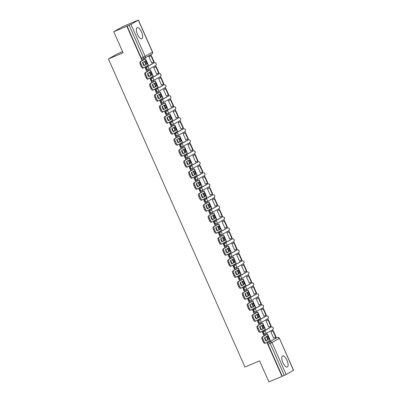 <?xml version="1.0" encoding="UTF-8"?>
<svg xmlns="http://www.w3.org/2000/svg" width="402" height="402" viewBox="0 0 402 402"><rect width="100%" height="100%" fill="white"/><g stroke="black" fill="none" stroke-linecap="round" stroke-linejoin="round"><path stroke-width="0.6" d="M270.506 327.323A1.543 0.593 67.1 0 0 270.481 327.334A1.543 0.593 67.1 0 0 270.456 327.344L263.104 331.555A1.543 0.593 67.1 0 0 263.209 333.263A1.543 0.593 67.1 0 0 264.33 334.389A1.543 0.593 67.1 0 0 264.355 334.379L265.024 334.092M265.627 316.314A1.543 0.593 67.1 0 0 265.601 316.324A1.543 0.593 67.1 0 0 265.576 316.334L258.225 320.545A1.543 0.593 67.1 0 0 258.33 322.253A1.543 0.593 67.1 0 0 259.451 323.384A1.543 0.593 67.1 0 0 259.476 323.369L260.149 323.087M260.752 305.304A1.543 0.593 67.1 0 0 260.722 305.314A1.543 0.593 67.1 0 0 260.697 305.329L253.345 309.54A1.543 0.593 67.1 0 0 253.451 311.248A1.543 0.593 67.1 0 0 254.572 312.374A1.543 0.593 67.1 0 0 254.597 312.359L255.27 312.078M255.873 294.299A1.543 0.593 67.1 0 0 255.848 294.309A1.543 0.593 67.1 0 0 255.823 294.319L248.471 298.53A1.543 0.593 67.1 0 0 248.577 300.239A1.543 0.593 67.1 0 0 249.697 301.364A1.543 0.593 67.1 0 0 249.722 301.354L250.391 301.068M250.994 283.289A1.543 0.593 67.1 0 0 250.969 283.299A1.543 0.593 67.1 0 0 250.943 283.309L243.592 287.52A1.543 0.593 67.1 0 0 243.697 289.229A1.543 0.593 67.1 0 0 244.818 290.36A1.543 0.593 67.1 0 0 244.843 290.344L245.511 290.063M246.114 272.28A1.543 0.593 67.1 0 0 246.089 272.29A1.543 0.593 67.1 0 0 246.064 272.305L238.713 276.516A1.543 0.593 67.1 0 0 238.818 278.224A1.543 0.593 67.1 0 0 239.939 279.35A1.543 0.593 67.1 0 0 239.964 279.335L240.637 279.053M241.24 261.275A1.543 0.593 67.1 0 0 241.21 261.285A1.543 0.593 67.1 0 0 241.185 261.295L233.833 265.506A1.543 0.593 67.1 0 0 233.939 267.214A1.543 0.593 67.1 0 0 235.059 268.34A1.543 0.593 67.1 0 0 235.085 268.33L235.758 268.044M236.361 250.265A1.543 0.593 67.1 0 0 236.336 250.275A1.543 0.593 67.1 0 0 236.311 250.285L228.959 254.496A1.543 0.593 67.1 0 0 229.065 256.205A1.543 0.593 67.1 0 0 230.18 257.33A1.543 0.593 67.1 0 0 230.205 257.32L230.879 257.039M231.482 239.255A1.543 0.593 67.1 0 0 231.457 239.265A1.543 0.593 67.1 0 0 231.431 239.28L224.08 243.491A1.543 0.593 67.1 0 0 224.185 245.2A1.543 0.593 67.1 0 0 225.306 246.325A1.543 0.593 67.1 0 0 225.331 246.31L225.999 246.029M226.602 228.251A1.543 0.593 67.1 0 0 226.577 228.256A1.543 0.593 67.1 0 0 226.552 228.271L219.201 232.482A1.543 0.593 67.1 0 0 219.306 234.19A1.543 0.593 67.1 0 0 220.427 235.316A1.543 0.593 67.1 0 0 220.452 235.306L221.12 235.019M221.723 217.241A1.543 0.593 67.1 0 0 221.698 217.251A1.543 0.593 67.1 0 0 221.673 217.261L214.321 221.472A1.543 0.593 67.1 0 0 214.427 223.18A1.543 0.593 67.1 0 0 215.547 224.306A1.543 0.593 67.1 0 0 215.572 224.296L216.246 224.014M216.849 206.231A1.543 0.593 67.1 0 0 216.819 206.241A1.543 0.593 67.1 0 0 216.794 206.256L209.442 210.467A1.543 0.593 67.1 0 0 209.548 212.176A1.543 0.593 67.1 0 0 210.668 213.301A1.543 0.593 67.1 0 0 210.693 213.286L211.367 213.005M211.97 195.226A1.543 0.593 67.1 0 0 211.944 195.231A1.543 0.593 67.1 0 0 211.919 195.246L204.568 199.457A1.543 0.593 67.1 0 0 204.673 201.166A1.543 0.593 67.1 0 0 205.794 202.291A1.543 0.593 67.1 0 0 205.819 202.281L206.487 201.995M207.09 184.216A1.543 0.593 67.1 0 0 207.065 184.227A1.543 0.593 67.1 0 0 207.04 184.237L199.688 188.448A1.543 0.593 67.1 0 0 199.794 190.156A1.543 0.593 67.1 0 0 200.915 191.282A1.543 0.593 67.1 0 0 200.94 191.272L201.608 190.99M202.211 173.207A1.543 0.593 67.1 0 0 202.186 173.217A1.543 0.593 67.1 0 0 202.161 173.232L194.809 177.443A1.543 0.593 67.1 0 0 194.915 179.151A1.543 0.593 67.1 0 0 196.035 180.277A1.543 0.593 67.1 0 0 196.06 180.262L196.734 179.98M197.337 162.202A1.543 0.593 67.1 0 0 197.307 162.207A1.543 0.593 67.1 0 0 197.281 162.222L189.93 166.433A1.543 0.593 67.1 0 0 190.035 168.142A1.543 0.593 67.1 0 0 191.156 169.267A1.543 0.593 67.1 0 0 191.181 169.257L191.854 168.971M192.457 151.192A1.543 0.593 67.1 0 0 192.432 151.202A1.543 0.593 67.1 0 0 192.407 151.212L185.056 155.423A1.543 0.593 67.1 0 0 185.161 157.132A1.543 0.593 67.1 0 0 186.277 158.257A1.543 0.593 67.1 0 0 186.302 158.247L186.975 157.966M187.578 140.182A1.543 0.593 67.1 0 0 187.553 140.192A1.543 0.593 67.1 0 0 187.528 140.203L180.176 144.413A1.543 0.593 67.1 0 0 180.282 146.127A1.543 0.593 67.1 0 0 181.402 147.253A1.543 0.593 67.1 0 0 181.428 147.238L182.096 146.956M182.699 129.173A1.543 0.593 67.1 0 0 182.674 129.183A1.543 0.593 67.1 0 0 182.649 129.198L175.297 133.409A1.543 0.593 67.1 0 0 175.403 135.117A1.543 0.593 67.1 0 0 176.523 136.243A1.543 0.593 67.1 0 0 176.548 136.233L177.222 135.946M177.82 118.168A1.543 0.593 67.1 0 0 177.795 118.178A1.543 0.593 67.1 0 0 177.769 118.188L170.418 122.399A1.543 0.593 67.1 0 0 170.523 124.107A1.543 0.593 67.1 0 0 171.644 125.233A1.543 0.593 67.1 0 0 171.669 125.223L172.342 124.942M172.945 107.158A1.543 0.593 67.1 0 0 172.915 107.168A1.543 0.593 67.1 0 0 172.89 107.178L165.539 111.389A1.543 0.593 67.1 0 0 165.649 113.103A1.543 0.593 67.1 0 0 166.765 114.228A1.543 0.593 67.1 0 0 166.79 114.213L167.463 113.932M168.066 96.148A1.543 0.593 67.1 0 0 168.041 96.158A1.543 0.593 67.1 0 0 168.016 96.173L160.664 100.384A1.543 0.593 67.1 0 0 160.77 102.093A1.543 0.593 67.1 0 0 161.89 103.219A1.543 0.593 67.1 0 0 161.916 103.203L162.584 102.922M163.187 85.144A1.543 0.593 67.1 0 0 163.162 85.154A1.543 0.593 67.1 0 0 163.137 85.164L155.785 89.375A1.543 0.593 67.1 0 0 155.891 91.083A1.543 0.593 67.1 0 0 157.011 92.209A1.543 0.593 67.1 0 0 157.036 92.199L157.705 91.912M158.308 74.134A1.543 0.593 67.1 0 0 158.282 74.144A1.543 0.593 67.1 0 0 158.257 74.154L150.906 78.365A1.543 0.593 67.1 0 0 151.011 80.073A1.543 0.593 67.1 0 0 152.132 81.204A1.543 0.593 67.1 0 0 152.157 81.189L152.83 80.908M153.433 63.124A1.543 0.593 67.1 0 0 153.403 63.134A1.543 0.593 67.1 0 0 153.378 63.149L146.026 67.36A1.543 0.593 67.1 0 0 146.132 69.069A1.543 0.593 67.1 0 0 147.253 70.194A1.543 0.593 67.1 0 0 147.278 70.179L147.951 69.898M141.509 32.054A6.025 2.322 67.1 0 0 137.142 27.663A6.025 2.322 67.1 0 0 137.459 34.376A6.025 2.322 67.1 0 0 141.826 38.768A6.025 2.322 67.1 0 0 141.509 32.054M286.978 360.323A6.025 2.322 67.1 0 0 282.611 355.931A6.025 2.322 67.1 0 0 282.928 362.644A6.025 2.322 67.1 0 0 287.294 367.036A6.025 2.322 67.1 0 0 286.978 360.323M276.154 338.002L275.802 337.198M273.003 330.886L272.526 329.816M271.28 326.997L270.923 326.188M268.124 319.876L267.652 318.806M266.4 315.987L266.044 315.183M263.245 308.867L262.772 307.801M261.521 304.982L261.164 304.173M258.365 297.862L257.893 296.792M256.647 293.973L256.285 293.164M253.491 286.852L253.014 285.782M251.768 282.963L251.411 282.159M248.612 275.842L248.14 274.777M246.888 271.958L246.532 271.149M243.733 264.838L243.26 263.767M242.009 260.948L241.652 260.139M238.853 253.828L238.381 252.757M237.13 249.938L236.773 249.134M233.974 242.818L233.502 241.753M232.255 238.934L231.899 238.125M229.1 231.808L228.622 230.743M227.376 227.924L227.019 227.115M224.221 220.804L223.748 219.733M222.497 216.914L222.14 216.11M219.341 209.794L218.869 208.728M217.618 205.909L217.261 205.1M214.462 198.784L213.99 197.719M212.743 194.9L212.382 194.091M209.588 187.779L209.11 186.709M207.864 183.89L207.507 183.086M204.708 176.769L204.236 175.699M202.985 172.885L202.628 172.076M199.829 165.76L199.357 164.694M198.106 161.875L197.749 161.066M194.95 154.755L194.478 153.685M193.226 150.866L192.87 150.062M190.071 143.745L189.598 142.675M188.352 139.856L187.995 139.052M185.196 132.735L184.724 131.67M183.473 128.851L183.116 128.042M180.317 121.731L179.845 120.66M178.594 117.841L178.237 117.037M175.438 110.721L174.965 109.651M173.714 106.831L173.357 106.027M170.559 99.711L170.086 98.646M168.84 95.827L168.478 95.018M165.684 88.706L165.207 87.636M163.961 84.817L163.604 84.008M160.805 77.697L160.333 76.626M159.081 73.807L158.725 73.003M155.926 66.687L155.453 65.621M154.202 62.802L153.845 61.993M151.046 55.682L150.644 54.772M135.755 21.17L138.313 20.17L130.962 24.381L145.127 56.35L152.479 52.139L138.313 20.17M122.575 51.652L117.339 53.858L108.424 58.963L123.077 52.783L113.756 31.753L126.831 26.241L142.107 60.717M113.756 31.753L122.67 26.653L135.74 21.14M293.475 370.317L279.41 338.278L293.576 370.247L286.123 374.528L282.254 376.237L268.089 344.273A1.543 0.593 -112.9 0 1 267.983 342.564L277.37 337.494A1.543 0.593 -112.9 0 1 277.395 337.479A1.543 0.593 -112.9 0 1 277.435 337.469M108.424 58.963L244.954 367.051L259.602 360.87L268.918 381.9L281.993 376.388L266.888 342.303M142.826 62.335L144.217 65.476M144.936 67.099L146.986 71.722M147.705 73.345L149.097 76.486M149.815 78.104L151.866 82.732M152.579 84.35L153.976 87.495M154.69 89.113L156.74 93.741M157.458 95.359L158.85 98.5M159.569 100.123L161.619 104.746M162.338 106.369L163.73 109.51M164.448 111.133L166.498 115.756M167.217 117.374L168.609 120.52M169.327 122.138L171.378 126.766M172.091 128.384L173.488 131.524M174.207 133.147L176.252 137.77M176.97 139.393L178.362 142.534M179.081 144.157L181.131 148.78M181.85 150.398L183.242 153.544M183.96 155.162L186.01 159.79M186.729 161.408L188.121 164.554M188.839 166.172L190.89 170.795M191.608 172.418L193 175.558M193.719 177.181L195.769 181.804M196.483 183.423L197.879 186.568M198.593 188.186L200.643 192.814M201.362 194.432L202.754 197.578M203.472 199.196L205.522 203.819M206.241 205.442L207.633 208.583M208.352 210.206L210.402 214.829M211.12 216.447L212.512 219.592M213.231 221.211L215.281 225.839M215.995 227.457L217.392 230.602M218.11 232.22L220.155 236.843M220.874 238.466L222.266 241.607M222.984 243.23L225.035 247.853M225.753 249.471L227.145 252.617M227.864 254.235L229.914 258.863M230.632 260.481L232.024 263.627M232.743 265.245L234.793 269.868M235.512 271.491L236.904 274.631M237.622 276.254L239.667 280.877M240.386 282.5L241.783 285.641M242.496 287.259L244.547 291.887M245.265 293.505L246.657 296.651M247.376 298.269L249.426 302.897M250.144 304.515L251.536 307.656M252.255 309.279L254.305 313.902M255.024 315.525L256.416 318.665M257.134 320.283L259.184 324.911M259.898 326.53L261.295 329.675M262.014 331.293L264.059 335.921M264.777 337.539L266.169 340.68M282.254 376.237L281.993 376.388M127.092 26.095L141.258 58.059L145.127 56.35A1.543 1.422 60.2 0 1 144.439 58.315A1.543 0.593 -112.9 0 1 144.413 58.325A1.543 0.593 -112.9 0 1 143.293 57.2L129.127 25.236L126.831 26.241M129.127 25.236L130.962 24.381M149.293 56.421L148.886 56.607L151.7 62.958L152.031 62.772M154.172 67.43L153.765 67.616L156.579 73.968L156.906 73.777M148.976 70.41L148.65 70.772M159.046 78.435L158.644 78.626L161.458 84.978L161.785 84.787M153.855 81.42L153.524 81.777M163.926 89.445L163.519 89.631L166.333 95.983L166.664 95.797M158.735 92.43L158.403 92.787M168.805 100.455L168.398 100.641L171.212 106.992L171.543 106.801M163.609 103.435L163.282 103.796M173.684 111.46L173.277 111.65L176.091 118.002L176.423 117.811M168.488 114.444L168.162 114.801M178.558 122.469L178.156 122.655L180.97 129.007L181.297 128.821M173.368 125.454L173.036 125.811M183.438 133.479L183.036 133.665L185.85 140.017L186.176 139.831M178.247 136.459L177.915 136.821M188.317 144.484L187.91 144.675L190.724 151.026L191.056 150.835M183.126 147.469L182.794 147.825M193.196 155.494L192.789 155.685L195.603 162.031L195.935 161.845M188 158.478L187.674 158.835M198.075 166.503L197.668 166.689L200.482 173.041L200.809 172.855M192.88 169.483L192.553 169.845M202.95 177.508L202.548 177.699L205.362 184.051L205.688 183.86M197.759 180.493L197.427 180.85M207.829 188.518L207.422 188.709L210.236 195.055L210.568 194.869M202.638 191.503L202.306 191.86M212.708 199.528L212.301 199.714L215.115 206.065L215.447 205.879M207.512 202.507L207.186 202.869M217.588 210.537L217.18 210.723L219.994 217.075L220.326 216.884M212.392 213.517L212.065 213.879M222.462 221.542L222.06 221.733L224.874 228.08L225.2 227.894M217.271 224.527L216.939 224.884M227.341 232.552L226.939 232.738L229.753 239.089L230.08 238.904M222.15 235.532L221.819 235.894M232.22 243.562L231.813 243.748L234.627 250.099L234.959 249.908M227.029 246.542L226.698 246.903M237.1 254.566L236.693 254.757L239.507 261.109L239.838 260.918M231.904 257.551L231.577 257.908M241.979 265.576L241.572 265.762L244.386 272.114L244.712 271.928M236.783 268.556L236.456 268.918M246.853 276.586L246.451 276.772L249.265 283.124L249.592 282.933M241.662 279.566L241.331 279.928M251.732 287.591L251.325 287.782L254.139 294.133L254.471 293.942M246.542 290.576L246.21 290.932M256.612 298.601L256.205 298.786L259.019 305.138L259.35 304.952M251.416 301.585L251.089 301.942M261.491 309.61L261.084 309.796L263.898 316.148L264.23 315.957M256.295 312.59L255.968 312.952M266.365 320.615L265.963 320.806L268.777 327.158L269.104 326.967M261.174 323.6L260.843 323.957M271.244 331.625L270.842 331.811L273.656 338.162L273.983 337.976M266.054 334.61L265.722 334.966M144.097 59.406L143.77 59.762M266.441 336.585L267.832 339.73M144.489 61.38L145.881 64.526M149.363 72.39L150.76 75.536M154.242 83.4L155.634 86.541M159.122 94.405L160.514 97.55M164.001 105.414L165.393 108.56M168.88 116.424L170.272 119.565M173.754 127.429L175.151 130.575M178.634 138.439L180.026 141.584M183.513 149.449L184.905 152.589M188.392 160.458L189.784 163.599M193.267 171.463L194.663 174.609M198.146 182.473L199.538 185.613M203.025 193.483L204.417 196.623M207.904 204.487L209.296 207.633M212.784 215.497L214.176 218.638M217.658 226.507L219.055 229.648M222.537 237.512L223.929 240.657M227.416 248.521L228.808 251.662M232.296 259.531L233.688 262.672M237.17 270.536L238.567 273.682M242.049 281.546L243.441 284.691M246.928 292.555L248.32 295.696M251.808 303.56L253.2 306.706M256.687 314.57L258.079 317.716M261.561 325.58L262.958 328.72M141.258 58.059A1.543 0.593 67.1 0 0 142.378 59.184A1.543 0.593 67.1 0 0 142.398 59.174L144.388 58.335M146.383 62.335A4.789 1.844 67.1 0 0 145.549 60.777L142.529 62.506A4.789 1.844 -112.9 0 0 143.966 65.752L146.986 64.024A4.789 1.844 67.1 0 0 146.383 62.335M143.906 65.657L146.132 64.38A4.789 1.844 67.1 0 0 145.529 62.692A4.789 1.844 67.1 0 0 144.755 61.23M143.705 59.622L140.107 61.858L145.434 58.938L143.75 59.551M151.68 62.918L154.112 61.843L151.328 55.561L148.996 56.546M153.775 62.034L150.991 55.757L151.328 55.561M148.901 56.637L150.991 55.757M143.67 67.812L142.891 68.139A2.317 0.894 -112.9 0 1 142.856 68.159A2.317 0.894 -112.9 0 1 141.172 66.471L142.027 66.109A2.317 0.894 67.1 0 0 143.71 67.797A2.317 0.894 67.1 0 0 143.745 67.777L148.338 65.129L145.554 58.848M140.961 61.501A2.317 0.894 67.1 0 0 141.122 64.064L140.268 64.42A2.317 0.894 -112.9 0 1 140.107 61.858M142.027 66.109L141.122 64.064M141.172 66.471L140.268 64.42M146.132 64.38L146.986 64.024M151.258 73.34A4.789 1.844 67.1 0 0 150.423 71.782L147.408 73.511A4.789 1.844 -112.9 0 0 148.846 76.757L151.866 75.028A4.789 1.844 67.1 0 0 151.258 73.34M148.785 76.661L151.011 75.39A4.789 1.844 67.1 0 0 150.403 73.702A4.789 1.844 67.1 0 0 149.629 72.239M148.584 70.626L144.986 72.868L150.308 69.948L148.629 70.556M156.559 73.928L158.991 72.852L156.207 66.571L153.876 67.551M158.649 73.043L155.87 66.762L156.207 66.571M153.775 67.647L155.87 66.762M148.549 78.822L147.77 79.149A2.317 0.894 -112.9 0 1 147.735 79.164A2.317 0.894 -112.9 0 1 146.052 77.475L146.906 77.119A2.317 0.894 67.1 0 0 148.584 78.807A2.317 0.894 67.1 0 0 148.624 78.787L153.217 76.139L150.433 69.858M145.841 72.506A2.317 0.894 67.1 0 0 146.001 75.068L145.147 75.43A2.317 0.894 -112.9 0 1 144.986 72.868M146.906 77.119L146.001 75.068M146.052 77.475L145.147 75.43M151.011 75.39L151.866 75.028M156.137 84.35A4.789 1.844 67.1 0 0 155.303 82.792L152.288 84.52A4.789 1.844 -112.9 0 0 153.725 87.767L156.74 86.038A4.789 1.844 67.1 0 0 156.137 84.35M153.664 87.671L155.886 86.4A4.789 1.844 67.1 0 0 155.283 84.711A4.789 1.844 67.1 0 0 154.509 83.244M153.463 81.636L149.866 83.877L155.187 80.958L153.509 81.566M161.438 84.933L163.865 83.857L161.086 77.576L158.755 78.561M163.529 84.053L160.745 77.772L161.086 77.576M158.654 78.651L160.745 77.772M153.423 89.827L152.649 90.154A2.317 0.894 -112.9 0 1 152.609 90.174A2.317 0.894 -112.9 0 1 150.931 88.485L151.785 88.123A2.317 0.894 67.1 0 0 153.463 89.812A2.317 0.894 67.1 0 0 153.504 89.797L158.092 87.149L155.313 80.867M150.72 83.515A2.317 0.894 67.1 0 0 150.876 86.078L150.026 86.44A2.317 0.894 -112.9 0 1 149.866 83.877M151.785 88.123L150.876 86.078M150.931 88.485L150.026 86.44M155.886 86.4L156.74 86.038M161.016 95.359A4.789 1.844 67.1 0 0 160.182 93.802L157.162 95.53A4.789 1.844 -112.9 0 0 158.604 98.776L161.619 97.048A4.789 1.844 67.1 0 0 161.016 95.359M158.544 98.681L160.765 97.405A4.789 1.844 67.1 0 0 160.162 95.716A4.789 1.844 67.1 0 0 159.388 94.254M158.343 92.646L154.745 94.882L160.066 91.963L158.388 92.576M166.317 95.942L168.745 94.867L165.961 88.586L163.634 89.571M168.408 95.058L165.624 88.782L165.961 88.586M163.534 89.661L165.624 88.782M158.303 100.837L157.529 101.163A2.317 0.894 -112.9 0 1 157.489 101.183A2.317 0.894 -112.9 0 1 155.81 99.495L156.664 99.133A2.317 0.894 67.1 0 0 158.343 100.822A2.317 0.894 67.1 0 0 158.378 100.801L162.971 98.153L160.187 91.872M155.599 94.525A2.317 0.894 67.1 0 0 155.755 97.088L154.901 97.445A2.317 0.894 -112.9 0 1 154.745 94.882M156.664 99.133L155.755 97.088M155.81 99.495L154.901 97.445M160.765 97.405L161.619 97.048M165.895 106.364A4.789 1.844 67.1 0 0 165.061 104.806L162.041 106.535A4.789 1.844 -112.9 0 0 163.478 109.781L166.498 108.053A4.789 1.844 67.1 0 0 165.895 106.364M163.418 109.686L165.644 108.414A4.789 1.844 67.1 0 0 165.041 106.726A4.789 1.844 67.1 0 0 164.267 105.264M163.217 103.651L159.619 105.892L164.946 102.972L163.262 103.58M171.197 106.952L173.624 105.877L170.84 99.595L168.513 100.575M173.287 106.068L170.503 99.786L170.84 99.595M168.413 100.671L170.503 99.786M163.182 111.846L162.403 112.173A2.317 0.894 -112.9 0 1 162.368 112.193A2.317 0.894 -112.9 0 1 160.689 110.5L161.539 110.143A2.317 0.894 67.1 0 0 163.222 111.831A2.317 0.894 67.1 0 0 163.257 111.811L167.85 109.163L165.066 102.882M160.473 105.53A2.317 0.894 67.1 0 0 160.634 108.093L159.78 108.455A2.317 0.894 -112.9 0 1 159.619 105.892M161.539 110.143L160.634 108.093M160.689 110.5L159.78 108.455M165.644 108.414L166.498 108.053M170.77 117.374A4.789 1.844 67.1 0 0 169.935 115.816L166.92 117.545A4.789 1.844 -112.9 0 0 168.358 120.791L171.378 119.062A4.789 1.844 67.1 0 0 170.77 117.374M168.297 120.695L170.523 119.424A4.789 1.844 67.1 0 0 169.915 117.736A4.789 1.844 67.1 0 0 169.141 116.273M168.096 114.66L164.498 116.902L169.82 113.982L168.142 114.59M176.071 117.957L178.503 116.881L175.719 110.6L173.388 111.585M178.166 117.077L175.383 110.796L175.719 110.6M173.292 111.681L175.383 110.796M168.061 122.851L167.282 123.178A2.317 0.894 -112.9 0 1 167.247 123.198A2.317 0.894 -112.9 0 1 165.564 121.51L166.418 121.148A2.317 0.894 67.1 0 0 168.101 122.841A2.317 0.894 67.1 0 0 168.136 122.821L172.729 120.173L169.945 113.892M165.353 116.54A2.317 0.894 67.1 0 0 165.513 119.103L164.659 119.464A2.317 0.894 -112.9 0 1 164.498 116.902M166.418 121.148L165.513 119.103M165.564 121.51L164.659 119.464M170.523 119.424L171.378 119.062M175.649 128.384A4.789 1.844 67.1 0 0 174.815 126.826L171.8 128.555A4.789 1.844 -112.9 0 0 173.237 131.801L176.252 130.072A4.789 1.844 67.1 0 0 175.649 128.384M173.177 131.705L175.398 130.429A4.789 1.844 67.1 0 0 174.795 128.74A4.789 1.844 67.1 0 0 174.021 127.278M172.976 125.67L169.378 127.906L174.699 124.987L173.021 125.6M180.95 128.967L183.382 127.891L180.598 121.61L178.267 122.595M183.041 128.082L180.257 121.806L180.598 121.61M178.166 122.685L180.257 121.806M172.935 133.861L172.162 134.188A2.317 0.894 -112.9 0 1 172.121 134.208A2.317 0.894 -112.9 0 1 170.443 132.519L171.297 132.157A2.317 0.894 67.1 0 0 172.976 133.846A2.317 0.894 67.1 0 0 173.016 133.826L177.609 131.178L174.825 124.896M170.232 127.55A2.317 0.894 67.1 0 0 170.393 130.112L169.538 130.469A2.317 0.894 -112.9 0 1 169.378 127.906M171.297 132.157L170.393 130.112M170.443 132.519L169.538 130.469M175.398 130.429L176.252 130.072M180.528 139.388A4.789 1.844 67.1 0 0 179.694 137.831L176.674 139.559A4.789 1.844 -112.9 0 0 178.116 142.805L181.131 141.077A4.789 1.844 67.1 0 0 180.528 139.388M178.056 142.715L180.277 141.439A4.789 1.844 67.1 0 0 179.674 139.75A4.789 1.844 67.1 0 0 178.9 138.288M177.855 136.675L174.257 138.916L179.578 135.997L177.9 136.61M185.83 139.976L188.257 138.901L185.473 132.62L183.146 133.6M187.92 139.092L185.136 132.811L185.473 132.62M183.046 133.695L185.136 132.811M177.815 144.871L177.041 145.197A2.317 0.894 -112.9 0 1 177.001 145.217A2.317 0.894 -112.9 0 1 175.322 143.524L176.177 143.167A2.317 0.894 67.1 0 0 177.855 144.856A2.317 0.894 67.1 0 0 177.895 144.836L182.483 142.187L179.704 135.906M175.111 138.554A2.317 0.894 67.1 0 0 175.267 141.117L174.413 141.479A2.317 0.894 -112.9 0 1 174.257 138.916M176.177 143.167L175.267 141.117M175.322 143.524L174.413 141.479M180.277 141.439L181.131 141.077M185.407 150.398A4.789 1.844 67.1 0 0 184.573 148.84L181.553 150.569A4.789 1.844 -112.9 0 0 182.995 153.815L186.01 152.087A4.789 1.844 67.1 0 0 185.407 150.398M182.935 153.72L185.156 152.448A4.789 1.844 67.1 0 0 184.553 150.76A4.789 1.844 67.1 0 0 183.779 149.298M182.729 147.685L179.136 149.926L184.458 147.006L182.774 147.614M190.709 150.981L193.136 149.906L190.352 143.63L188.025 144.609M192.799 150.102L190.015 143.821L190.352 143.63M187.925 144.705L190.015 143.821M182.694 155.875L181.915 156.207A2.317 0.894 -112.9 0 1 181.88 156.222A2.317 0.894 -112.9 0 1 180.202 154.534L181.056 154.172A2.317 0.894 67.1 0 0 182.734 155.865A2.317 0.894 67.1 0 0 182.769 155.845L187.362 153.197L184.578 146.916M179.99 149.564A2.317 0.894 67.1 0 0 180.146 152.127L179.292 152.489A2.317 0.894 -112.9 0 1 179.136 149.926M181.056 154.172L180.146 152.127M180.202 154.534L179.292 152.489M185.156 152.448L186.01 152.087M190.287 161.408A4.789 1.844 67.1 0 0 189.453 159.85L186.433 161.579A4.789 1.844 -112.9 0 0 187.87 164.825L190.89 163.096A4.789 1.844 67.1 0 0 190.287 161.408M187.809 164.73L190.035 163.453A4.789 1.844 67.1 0 0 189.432 161.765A4.789 1.844 67.1 0 0 188.659 160.303M187.608 158.695L184.01 160.931L189.332 158.011L187.654 158.624M195.583 161.991L198.015 160.916L195.231 154.634L192.9 155.619M197.678 161.112L194.895 154.83L195.231 154.634M192.804 155.71L194.895 154.83M187.573 166.885L186.794 167.212A2.317 0.894 -112.9 0 1 186.759 167.232A2.317 0.894 -112.9 0 1 185.076 165.544L185.93 165.182A2.317 0.894 67.1 0 0 187.613 166.87A2.317 0.894 67.1 0 0 187.649 166.855L192.241 164.202L189.458 157.926M184.865 160.574A2.317 0.894 67.1 0 0 185.026 163.137L184.171 163.498A2.317 0.894 -112.9 0 1 184.01 160.931M185.93 165.182L185.026 163.137M185.076 165.544L184.171 163.498M190.035 163.453L190.89 163.096M195.161 172.413A4.789 1.844 67.1 0 0 194.327 170.855L191.312 172.584A4.789 1.844 -112.9 0 0 192.749 175.83L195.769 174.101A4.789 1.844 67.1 0 0 195.161 172.413M192.689 175.739L194.915 174.463A4.789 1.844 67.1 0 0 194.307 172.775A4.789 1.844 67.1 0 0 193.533 171.312M192.488 169.699L188.89 171.94L194.211 169.021L192.533 169.634M200.462 173.001L202.894 171.925L200.111 165.644L197.779 166.624M202.553 172.116L199.774 165.835L200.111 165.644M197.678 166.719L199.774 165.835M192.452 177.895L191.674 178.222A2.317 0.894 -112.9 0 1 191.633 178.242A2.317 0.894 -112.9 0 1 189.955 176.548L190.809 176.192A2.317 0.894 67.1 0 0 192.488 177.88A2.317 0.894 67.1 0 0 192.528 177.86L197.121 175.212L194.337 168.93M189.744 171.579A2.317 0.894 67.1 0 0 189.905 174.146L189.051 174.503A2.317 0.894 -112.9 0 1 188.89 171.94M190.809 176.192L189.905 174.146M189.955 176.548L189.051 174.503M194.915 174.463L195.769 174.101M200.04 183.423A4.789 1.844 67.1 0 0 199.206 181.865L196.191 183.593A4.789 1.844 -112.9 0 0 197.628 186.84L200.643 185.111A4.789 1.844 67.1 0 0 200.04 183.423M197.568 186.744L199.789 185.473A4.789 1.844 67.1 0 0 199.186 183.784A4.789 1.844 67.1 0 0 198.412 182.322M197.367 180.709L193.769 182.95L199.09 180.031L197.412 180.639M205.342 184.005L207.769 182.93L204.99 176.654L202.658 177.634M207.432 183.126L204.648 176.845L204.99 176.654M202.558 177.729L204.648 176.845M197.327 188.9L196.553 189.231A2.317 0.894 -112.9 0 1 196.513 189.247A2.317 0.894 -112.9 0 1 194.834 187.558L195.689 187.196A2.317 0.894 67.1 0 0 197.367 188.89A2.317 0.894 67.1 0 0 197.407 188.87L201.995 186.221L199.216 179.94M194.623 182.588A2.317 0.894 67.1 0 0 194.779 185.151L193.925 185.513A2.317 0.894 -112.9 0 1 193.769 182.95M195.689 187.196L194.779 185.151M194.834 187.558L193.925 185.513M199.789 185.473L200.643 185.111M204.919 194.432A4.789 1.844 67.1 0 0 204.085 192.875L201.065 194.603A4.789 1.844 -112.9 0 0 202.507 197.849L205.522 196.121A4.789 1.844 67.1 0 0 204.919 194.432M202.447 197.754L204.668 196.477A4.789 1.844 67.1 0 0 204.065 194.789A4.789 1.844 67.1 0 0 203.291 193.327M202.246 191.719L198.648 193.955L203.97 191.035L202.291 191.648M210.221 195.015L212.648 193.94L209.864 187.659L207.538 188.644M212.311 194.136L209.527 187.855L209.864 187.659M207.437 188.734L209.527 187.855M202.206 199.91L201.432 200.236A2.317 0.894 -112.9 0 1 201.392 200.256A2.317 0.894 -112.9 0 1 199.714 198.568L200.568 198.206A2.317 0.894 67.1 0 0 202.246 199.894A2.317 0.894 67.1 0 0 202.281 199.879L206.874 197.226L204.09 190.95M199.503 193.598A2.317 0.894 67.1 0 0 199.658 196.161L198.804 196.523A2.317 0.894 -112.9 0 1 198.648 193.955M200.568 198.206L199.658 196.161M199.714 198.568L198.804 196.523M204.668 196.477L205.522 196.121M209.799 205.437A4.789 1.844 67.1 0 0 208.965 203.879L205.945 205.608A4.789 1.844 -112.9 0 0 207.382 208.854L210.402 207.125A4.789 1.844 67.1 0 0 209.799 205.437M207.321 208.764L209.548 207.487A4.789 1.844 67.1 0 0 208.945 205.799A4.789 1.844 67.1 0 0 208.171 204.337M207.12 202.729L203.523 204.965L208.849 202.045L207.166 202.658M215.1 206.025L217.527 204.95L214.743 198.668L212.417 199.648M217.191 205.141L214.407 198.859L214.743 198.668M212.316 199.744L214.407 198.859M207.085 210.919L206.306 211.246A2.317 0.894 -112.9 0 1 206.271 211.266A2.317 0.894 -112.9 0 1 204.593 209.573L205.442 209.216A2.317 0.894 67.1 0 0 207.125 210.904A2.317 0.894 67.1 0 0 207.161 210.884L211.753 208.236L208.97 201.955M204.377 204.603A2.317 0.894 67.1 0 0 204.538 207.171L203.683 207.527A2.317 0.894 -112.9 0 1 203.523 204.965M205.442 209.216L204.538 207.171M204.593 209.573L203.683 207.527M209.548 207.487L210.402 207.125M214.673 216.447A4.789 1.844 67.1 0 0 213.839 214.889L210.824 216.618A4.789 1.844 -112.9 0 0 212.261 219.864L215.281 218.135A4.789 1.844 67.1 0 0 214.673 216.447M212.201 219.768L214.427 218.497A4.789 1.844 67.1 0 0 213.819 216.809A4.789 1.844 67.1 0 0 213.045 215.346M212 213.733L208.402 215.974L213.723 213.055L212.045 213.663M219.974 217.03L222.406 215.954L219.623 209.678L217.291 210.658M222.07 216.15L219.286 209.869L219.623 209.678M217.191 210.754L219.286 209.869M211.965 221.924L211.186 222.256A2.317 0.894 -112.9 0 1 211.15 222.271A2.317 0.894 -112.9 0 1 209.467 220.582L210.321 220.221A2.317 0.894 67.1 0 0 212.005 221.914A2.317 0.894 67.1 0 0 212.04 221.894L216.633 219.246L213.849 212.965M209.256 215.613A2.317 0.894 67.1 0 0 209.417 218.175L208.563 218.537A2.317 0.894 -112.9 0 1 208.402 215.974M210.321 220.221L209.417 218.175M209.467 220.582L208.563 218.537M214.427 218.497L215.281 218.135M219.552 227.457A4.789 1.844 67.1 0 0 218.718 225.899L215.703 227.627A4.789 1.844 -112.9 0 0 217.14 230.874L220.155 229.145A4.789 1.844 67.1 0 0 219.552 227.457M217.08 230.778L219.301 229.502A4.789 1.844 67.1 0 0 218.698 227.813A4.789 1.844 67.1 0 0 217.924 226.351M216.879 224.743L213.281 226.979L218.603 224.06L216.924 224.673M224.854 228.04L227.286 226.964L224.502 220.683L222.17 221.668M226.944 227.16L224.16 220.879L224.502 220.683M222.07 221.758L224.16 220.879M216.839 232.934L216.065 233.26A2.317 0.894 -112.9 0 1 216.025 233.281A2.317 0.894 -112.9 0 1 214.346 231.592L215.201 231.23A2.317 0.894 67.1 0 0 216.879 232.919A2.317 0.894 67.1 0 0 216.919 232.904L221.512 230.251L218.728 223.974M214.135 226.622A2.317 0.894 67.1 0 0 214.296 229.185L213.442 229.547A2.317 0.894 -112.9 0 1 213.281 226.979M215.201 231.23L214.296 229.185M214.346 231.592L213.442 229.547M219.301 229.502L220.155 229.145M224.432 238.461A4.789 1.844 67.1 0 0 223.597 236.909L220.577 238.632A4.789 1.844 -112.9 0 0 222.02 241.878L225.035 240.155A4.789 1.844 67.1 0 0 224.432 238.461M221.959 241.788L224.18 240.512A4.789 1.844 67.1 0 0 223.577 238.823A4.789 1.844 67.1 0 0 222.803 237.361M221.758 235.753L218.16 237.989L223.482 235.069L221.803 235.683M229.733 239.049L232.16 237.974L229.376 231.693L227.05 232.673M231.823 238.165L229.039 231.884L229.376 231.693M226.949 232.768L229.039 231.884M221.718 243.944L220.944 244.27A2.317 0.894 -112.9 0 1 220.904 244.29A2.317 0.894 -112.9 0 1 219.226 242.602L220.08 242.24A2.317 0.894 67.1 0 0 221.758 243.929A2.317 0.894 67.1 0 0 221.798 243.908L226.386 241.26L223.602 234.979M219.015 237.627A2.317 0.894 67.1 0 0 219.17 240.195L218.316 240.552A2.317 0.894 -112.9 0 1 218.16 237.989M220.08 242.24L219.17 240.195M219.226 242.602L218.316 240.552M224.18 240.512L225.035 240.155M229.311 249.471A4.789 1.844 67.1 0 0 228.477 247.913L225.457 249.642A4.789 1.844 -112.9 0 0 226.899 252.888L229.914 251.16A4.789 1.844 67.1 0 0 229.311 249.471M226.839 252.793L229.06 251.521A4.789 1.844 67.1 0 0 228.457 249.833A4.789 1.844 67.1 0 0 227.683 248.371M226.633 246.758L223.04 248.999L228.361 246.079L226.678 246.687M234.612 250.054L237.039 248.979L234.255 242.702L231.929 243.682M236.703 249.175L233.919 242.893L234.255 242.702M231.828 243.778L233.919 242.893M226.597 254.948L225.818 255.28A2.317 0.894 -112.9 0 1 225.783 255.295A2.317 0.894 -112.9 0 1 224.105 253.607L224.959 253.25A2.317 0.894 67.1 0 0 226.638 254.938A2.317 0.894 67.1 0 0 226.673 254.918L231.266 252.27L228.482 245.989M223.894 248.637A2.317 0.894 67.1 0 0 224.05 251.2L223.195 251.562A2.317 0.894 -112.9 0 1 223.04 248.999M224.959 253.25L224.05 251.2M224.105 253.607L223.195 251.562M229.06 251.521L229.914 251.16M234.19 260.481A4.789 1.844 67.1 0 0 233.356 258.923L230.336 260.652A4.789 1.844 -112.9 0 0 231.773 263.898L234.793 262.169A4.789 1.844 67.1 0 0 234.19 260.481M231.713 263.802L233.939 262.531A4.789 1.844 67.1 0 0 233.336 260.838A4.789 1.844 67.1 0 0 232.562 259.375M231.512 257.767L227.914 260.009L233.235 257.089L231.557 257.697M239.486 261.064L241.919 259.988L239.135 253.707L236.803 254.692M241.582 260.184L238.798 253.903L239.135 253.707M236.708 254.783L238.798 253.903M231.477 265.958L230.698 266.285A2.317 0.894 -112.9 0 1 230.663 266.305A2.317 0.894 -112.9 0 1 228.979 264.616L229.833 264.255A2.317 0.894 67.1 0 0 231.517 265.943A2.317 0.894 67.1 0 0 231.552 265.928L236.145 263.275L233.361 256.999M228.768 259.647A2.317 0.894 67.1 0 0 228.929 262.21L228.075 262.571A2.317 0.894 -112.9 0 1 227.914 260.009M229.833 264.255L228.929 262.21M228.979 264.616L228.075 262.571M233.939 262.531L234.793 262.169M239.064 271.486A4.789 1.844 67.1 0 0 238.23 269.933L235.215 271.662A4.789 1.844 -112.9 0 0 236.652 274.903L239.672 273.179A4.789 1.844 67.1 0 0 239.064 271.486M236.592 274.812L238.818 273.536A4.789 1.844 67.1 0 0 238.21 271.847A4.789 1.844 67.1 0 0 237.436 270.385M236.391 268.777L232.793 271.013L238.115 268.094L236.436 268.707M244.366 272.074L246.798 270.998L244.014 264.717L241.682 265.702M246.456 271.189L243.677 264.913L244.014 264.717M241.582 265.792L243.677 264.913M236.356 276.968L235.577 277.295A2.317 0.894 -112.9 0 1 235.537 277.315A2.317 0.894 -112.9 0 1 233.858 275.626L234.713 275.264A2.317 0.894 67.1 0 0 236.391 276.953A2.317 0.894 67.1 0 0 236.431 276.933L241.024 274.285L238.24 268.003M233.647 270.657A2.317 0.894 67.1 0 0 233.808 273.219L232.954 273.576A2.317 0.894 -112.9 0 1 232.793 271.013M234.713 275.264L233.808 273.219M233.858 275.626L232.954 273.576M238.818 273.536L239.672 273.179M243.944 282.495A4.789 1.844 67.1 0 0 243.109 280.938L240.094 282.666A4.789 1.844 -112.9 0 0 241.532 285.912L244.547 284.184A4.789 1.844 67.1 0 0 243.944 282.495M241.471 285.817L243.692 284.546A4.789 1.844 67.1 0 0 243.089 282.857A4.789 1.844 67.1 0 0 242.316 281.395M241.27 279.782L237.672 282.023L242.994 279.104L241.316 279.712M249.245 283.083L251.672 282.008L248.893 275.727L246.562 276.707M251.335 282.199L248.552 275.918L248.893 275.727M246.461 276.802L248.552 275.918M241.23 287.973L240.456 288.304A2.317 0.894 -112.9 0 1 240.416 288.319A2.317 0.894 -112.9 0 1 238.738 286.631L239.592 286.274A2.317 0.894 67.1 0 0 241.27 287.963A2.317 0.894 67.1 0 0 241.311 287.943L245.898 285.294L243.12 279.013M238.527 281.661A2.317 0.894 67.1 0 0 238.682 284.224L237.828 284.586A2.317 0.894 -112.9 0 1 237.672 282.023M239.592 286.274L238.682 284.224M238.738 286.631L237.828 284.586M243.692 284.546L244.547 284.184M248.823 293.505A4.789 1.844 67.1 0 0 247.989 291.947L244.969 293.676A4.789 1.844 -112.9 0 0 246.411 296.922L249.426 295.194A4.789 1.844 67.1 0 0 248.823 293.505M246.351 296.827L248.572 295.555A4.789 1.844 67.1 0 0 247.969 293.862A4.789 1.844 67.1 0 0 247.195 292.4M246.15 290.792L242.552 293.033L247.873 290.113L246.19 290.721M254.124 294.088L256.551 293.013L253.768 286.732L251.441 287.716M256.215 293.209L253.431 286.927L253.768 286.732M251.34 287.807L253.431 286.927M246.109 298.982L245.331 299.309A2.317 0.894 -112.9 0 1 245.295 299.329A2.317 0.894 -112.9 0 1 243.617 297.641L244.471 297.279A2.317 0.894 67.1 0 0 246.15 298.967A2.317 0.894 67.1 0 0 246.185 298.952L250.778 296.304L247.994 290.023M243.406 292.671A2.317 0.894 67.1 0 0 243.562 295.234L242.707 295.596A2.317 0.894 -112.9 0 1 242.552 293.033M244.471 297.279L243.562 295.234M243.617 297.641L242.707 295.596M248.572 295.555L249.426 295.194M253.702 304.515A4.789 1.844 67.1 0 0 252.868 302.957L249.848 304.686A4.789 1.844 -112.9 0 0 251.285 307.932L254.305 306.203A4.789 1.844 67.1 0 0 253.702 304.515M251.225 307.837L253.451 306.56A4.789 1.844 67.1 0 0 252.848 304.872A4.789 1.844 67.1 0 0 252.074 303.409M251.024 301.801L247.426 304.038L252.752 301.118L251.069 301.731M259.004 305.098L261.431 304.023L258.647 297.741L256.32 298.726M261.094 304.213L258.31 297.937L258.647 297.741M256.22 298.817L258.31 297.937M250.989 309.992L250.21 310.319A2.317 0.894 -112.9 0 1 250.175 310.339A2.317 0.894 -112.9 0 1 248.491 308.651L249.346 308.289A2.317 0.894 67.1 0 0 251.029 309.977A2.317 0.894 67.1 0 0 251.064 309.957L255.657 307.309L252.873 301.028M248.28 303.681A2.317 0.894 67.1 0 0 248.441 306.244L247.587 306.6A2.317 0.894 -112.9 0 1 247.426 304.038M249.346 308.289L248.441 306.244M248.491 308.651L247.587 306.6M253.451 306.56L254.305 306.203M258.576 315.52A4.789 1.844 67.1 0 0 257.742 313.962L254.727 315.691A4.789 1.844 -112.9 0 0 256.164 318.937L259.184 317.208A4.789 1.844 67.1 0 0 258.576 315.52M256.104 318.841L258.33 317.57A4.789 1.844 67.1 0 0 257.722 315.882A4.789 1.844 67.1 0 0 256.948 314.419M255.903 312.806L252.305 315.047L257.627 312.128L255.948 312.736M263.878 316.108L266.31 315.032L263.526 308.751L261.194 309.731M265.973 315.223L263.189 308.942L263.526 308.751M261.094 309.826L263.189 308.942M255.868 321.002L255.089 321.329A2.317 0.894 -112.9 0 1 255.054 321.344A2.317 0.894 -112.9 0 1 253.371 319.655L254.225 319.299A2.317 0.894 67.1 0 0 255.908 320.987A2.317 0.894 67.1 0 0 255.943 320.967L260.536 318.319L257.752 312.037M253.159 314.686A2.317 0.894 67.1 0 0 253.32 317.248L252.466 317.61A2.317 0.894 -112.9 0 1 252.305 315.047M254.225 319.299L253.32 317.248M253.371 319.655L252.466 317.61M258.33 317.57L259.184 317.208M263.456 326.53A4.789 1.844 67.1 0 0 262.622 324.972L259.607 326.7A4.789 1.844 -112.9 0 0 261.044 329.947L264.059 328.218A4.789 1.844 67.1 0 0 263.456 326.53M260.983 329.851L263.204 328.58A4.789 1.844 67.1 0 0 262.601 326.891A4.789 1.844 67.1 0 0 261.828 325.424M260.782 323.816L257.185 326.057L262.506 323.138L260.828 323.746M268.757 327.112L271.189 326.037L268.405 319.756L266.074 320.741M270.847 326.233L268.064 319.952L268.405 319.756M265.973 320.831L268.064 319.952M260.742 332.007L259.968 332.333A2.317 0.894 -112.9 0 1 259.928 332.353A2.317 0.894 -112.9 0 1 258.25 330.665L259.104 330.303A2.317 0.894 67.1 0 0 260.782 331.992A2.317 0.894 67.1 0 0 260.823 331.977L265.415 329.328L262.632 323.047M258.039 325.695A2.317 0.894 67.1 0 0 258.2 328.258L257.345 328.62A2.317 0.894 -112.9 0 1 257.185 326.057M259.104 330.303L258.2 328.258M258.25 330.665L257.345 328.62M263.204 328.58L264.059 328.218M268.335 337.539A4.789 1.844 67.1 0 0 267.501 335.982L264.481 337.71A4.789 1.844 -112.9 0 0 265.923 340.956L268.938 339.228A4.789 1.844 67.1 0 0 268.335 337.539M265.863 340.861L268.084 339.584A4.789 1.844 67.1 0 0 267.481 337.896A4.789 1.844 67.1 0 0 266.707 336.434M265.662 334.826L262.064 337.062L267.385 334.142L265.707 334.755M273.636 338.122L276.063 337.047L273.28 330.766L270.953 331.75M275.727 337.238L272.943 330.962L273.28 330.766M270.853 331.841L272.943 330.962M265.621 343.017L264.848 343.343A2.317 0.894 -112.9 0 1 264.807 343.363A2.317 0.894 -112.9 0 1 263.129 341.675L263.983 341.313A2.317 0.894 67.1 0 0 265.662 343.001A2.317 0.894 67.1 0 0 265.702 342.981L270.29 340.333L267.506 334.052M262.918 336.705A2.317 0.894 67.1 0 0 263.074 339.268L262.22 339.625A2.317 0.894 -112.9 0 1 262.064 337.062M263.983 341.313L263.074 339.268M263.129 341.675L262.22 339.625M268.084 339.584L268.938 339.228M272.43 329.861A1.543 1.422 -119.8 0 0 272.571 329.791L265.219 334.002A1.543 1.422 -119.8 0 1 265.079 334.072A1.543 0.593 -112.9 0 1 265.054 334.087A1.543 0.593 -112.9 0 1 263.933 332.956A1.543 0.593 -112.9 0 1 263.828 331.248L271.179 327.037A1.543 0.593 -112.9 0 1 271.204 327.027A1.543 0.593 -112.9 0 1 271.239 327.017M263.104 331.555L263.828 331.248A1.543 1.422 60.2 0 1 265.767 332.107A1.543 1.422 -119.8 0 1 265.219 334.002A1.543 1.543 0 0 1 265.054 334.087L264.33 334.389M267.551 318.851A1.543 1.422 -119.8 0 0 267.692 318.781L260.34 322.992A1.543 1.422 -119.8 0 1 260.2 323.062A1.543 0.593 -112.9 0 1 260.174 323.077A1.543 0.593 -112.9 0 1 259.054 321.952A1.543 0.593 -112.9 0 1 258.948 320.243L266.3 316.032A1.543 0.593 -112.9 0 1 266.325 316.017A1.543 0.593 -112.9 0 1 266.365 316.007M258.225 320.545L258.948 320.243A1.543 1.422 60.2 0 1 260.888 321.097A1.543 1.422 -119.8 0 1 260.34 322.992A1.543 1.543 0 0 1 260.174 323.077L259.451 323.384M262.672 307.847A1.543 1.422 -119.8 0 0 262.818 307.776L255.466 311.987A1.543 1.422 -119.8 0 1 255.32 312.058A1.543 0.593 -112.9 0 1 255.295 312.068A1.543 0.593 -112.9 0 1 254.175 310.942A1.543 0.593 -112.9 0 1 254.069 309.233L261.421 305.023A1.543 0.593 -112.9 0 1 261.446 305.012A1.543 0.593 -112.9 0 1 261.486 304.997M253.345 309.54L254.069 309.233A1.543 1.422 60.2 0 1 256.009 310.093A1.543 1.422 -119.8 0 1 255.466 311.987A1.543 1.543 0 0 1 255.295 312.068L254.572 312.374M257.793 296.837A1.543 1.422 -119.8 0 0 257.938 296.766L250.587 300.977A1.543 1.422 -119.8 0 1 250.441 301.048A1.543 0.593 -112.9 0 1 250.416 301.063A1.543 0.593 -112.9 0 1 249.3 299.932A1.543 0.593 -112.9 0 1 249.19 298.224L256.541 294.013A1.543 0.593 -112.9 0 1 256.566 294.003A1.543 0.593 -112.9 0 1 256.607 293.988M248.471 298.53L249.19 298.224A1.543 1.422 60.2 0 1 251.129 299.083A1.543 1.422 -119.8 0 1 250.587 300.977A1.543 1.543 0 0 1 250.416 301.063L249.697 301.364M252.918 285.827A1.543 1.422 -119.8 0 0 253.059 285.757L245.707 289.968A1.543 1.422 -119.8 0 1 245.567 290.038A1.543 0.593 -112.9 0 1 245.542 290.053A1.543 0.593 -112.9 0 1 244.421 288.927A1.543 0.593 -112.9 0 1 244.315 287.219L251.667 283.008A1.543 0.593 -112.9 0 1 251.692 282.993A1.543 0.593 -112.9 0 1 251.727 282.983M243.592 287.52L244.315 287.219A1.543 1.422 60.2 0 1 246.255 288.073A1.543 1.422 -119.8 0 1 245.707 289.968A1.543 1.543 0 0 1 245.542 290.053L244.818 290.36M248.039 274.822A1.543 1.422 -119.8 0 0 248.18 274.752L240.828 278.963A1.543 1.422 -119.8 0 1 240.687 279.033A1.543 0.593 -112.9 0 1 240.662 279.043A1.543 0.593 -112.9 0 1 239.542 277.918A1.543 0.593 -112.9 0 1 239.436 276.209L246.788 271.998A1.543 0.593 -112.9 0 1 246.813 271.988A1.543 0.593 -112.9 0 1 246.848 271.973M238.713 276.516L239.436 276.209A1.543 1.422 60.2 0 1 241.376 277.068A1.543 1.422 -119.8 0 1 240.828 278.963A1.543 1.543 0 0 1 240.662 279.043L239.939 279.35M243.16 263.812A1.543 1.422 -119.8 0 0 243.3 263.742L235.949 267.953A1.543 1.422 -119.8 0 1 235.808 268.023A1.543 0.593 -112.9 0 1 235.783 268.039A1.543 0.593 -112.9 0 1 234.662 266.908A1.543 0.593 -112.9 0 1 234.557 265.199L241.909 260.988A1.543 0.593 -112.9 0 1 241.934 260.978A1.543 0.593 -112.9 0 1 241.974 260.963M233.833 265.506L234.557 265.199A1.543 1.422 60.2 0 1 236.497 266.059A1.543 1.422 -119.8 0 1 235.949 267.953A1.543 1.543 0 0 1 235.783 268.039L235.059 268.34M238.28 252.803A1.543 1.422 -119.8 0 0 238.426 252.732L231.075 256.943A1.543 1.422 -119.8 0 1 230.929 257.014A1.543 0.593 -112.9 0 1 230.904 257.029A1.543 0.593 -112.9 0 1 229.783 255.903A1.543 0.593 -112.9 0 1 229.678 254.195L237.029 249.984A1.543 0.593 -112.9 0 1 237.054 249.969A1.543 0.593 -112.9 0 1 237.095 249.959M228.959 254.496L229.678 254.195A1.543 1.422 60.2 0 1 231.617 255.049A1.543 1.422 -119.8 0 1 231.075 256.943A1.543 1.543 0 0 1 230.904 257.029L230.18 257.33M233.406 241.798A1.543 1.422 -119.8 0 0 233.547 241.728L226.195 245.939A1.543 1.422 -119.8 0 1 226.05 246.009A1.543 0.593 -112.9 0 1 226.03 246.019A1.543 0.593 -112.9 0 1 224.909 244.893A1.543 0.593 -112.9 0 1 224.803 243.185L232.155 238.974A1.543 0.593 -112.9 0 1 232.18 238.959A1.543 0.593 -112.9 0 1 232.215 238.949M224.08 243.491L224.803 243.185A1.543 1.422 60.2 0 1 226.738 244.044A1.543 1.422 -119.8 0 1 226.195 245.939A1.543 1.543 0 0 1 226.03 246.019L225.306 246.325M228.527 230.788A1.543 1.422 -119.8 0 0 228.668 230.718L221.316 234.929A1.543 1.422 -119.8 0 1 221.175 234.999A1.543 0.593 -112.9 0 1 221.15 235.009A1.543 0.593 -112.9 0 1 220.03 233.884A1.543 0.593 -112.9 0 1 219.924 232.175L227.276 227.964A1.543 0.593 -112.9 0 1 227.301 227.954A1.543 0.593 -112.9 0 1 227.336 227.939M219.201 232.482L219.924 232.175A1.543 1.422 60.2 0 1 221.864 233.034A1.543 1.422 -119.8 0 1 221.316 234.929A1.543 1.543 0 0 1 221.15 235.009L220.427 235.316M223.648 219.778A1.543 1.422 -119.8 0 0 223.788 219.708L216.437 223.919A1.543 1.422 -119.8 0 1 216.296 223.989A1.543 0.593 -112.9 0 1 216.271 224.004A1.543 0.593 -112.9 0 1 215.15 222.879A1.543 0.593 -112.9 0 1 215.045 221.17L222.396 216.959A1.543 0.593 -112.9 0 1 222.422 216.944A1.543 0.593 -112.9 0 1 222.462 216.934M214.321 221.472L215.045 221.17A1.543 1.422 60.2 0 1 216.985 222.025A1.543 1.422 -119.8 0 1 216.437 223.919A1.543 1.543 0 0 1 216.271 224.004L215.547 224.306M218.768 208.774A1.543 1.422 -119.8 0 0 218.914 208.703L211.563 212.914A1.543 1.422 -119.8 0 1 211.417 212.985A1.543 0.593 -112.9 0 1 211.392 212.995A1.543 0.593 -112.9 0 1 210.271 211.869A1.543 0.593 -112.9 0 1 210.166 210.161L217.517 205.95A1.543 0.593 -112.9 0 1 217.542 205.935A1.543 0.593 -112.9 0 1 217.582 205.924M209.442 210.467L210.166 210.161A1.543 1.422 60.2 0 1 212.105 211.02A1.543 1.422 -119.8 0 1 211.563 212.914A1.543 1.543 0 0 1 211.392 212.995L210.668 213.301M213.889 197.764A1.543 1.422 -119.8 0 0 214.035 197.694L206.683 201.904A1.543 1.422 -119.8 0 1 206.538 201.975A1.543 0.593 -112.9 0 1 206.512 201.985A1.543 0.593 -112.9 0 1 205.397 200.859A1.543 0.593 -112.9 0 1 205.286 199.151L212.643 194.94A1.543 0.593 -112.9 0 1 212.663 194.93A1.543 0.593 -112.9 0 1 212.703 194.915M204.568 199.457L205.286 199.151A1.543 1.422 60.2 0 1 207.226 200.01A1.543 1.422 -119.8 0 1 206.683 201.904A1.543 1.543 0 0 1 206.512 201.985L205.794 202.291M209.015 186.754A1.543 1.422 -119.8 0 0 209.156 186.684L201.804 190.895A1.543 1.422 -119.8 0 1 201.663 190.965A1.543 0.593 -112.9 0 1 201.638 190.98A1.543 0.593 -112.9 0 1 200.518 189.855A1.543 0.593 -112.9 0 1 200.412 188.146L207.764 183.935A1.543 0.593 -112.9 0 1 207.789 183.92A1.543 0.593 -112.9 0 1 207.824 183.91M199.688 188.448L200.412 188.146A1.543 1.422 60.2 0 1 202.352 189A1.543 1.422 -119.8 0 1 201.804 190.895A1.543 1.543 0 0 1 201.638 190.98L200.915 191.282M204.136 175.749A1.543 1.422 -119.8 0 0 204.276 175.679L196.925 179.89A1.543 1.422 -119.8 0 1 196.784 179.96A1.543 0.593 -112.9 0 1 196.759 179.97A1.543 0.593 -112.9 0 1 195.638 178.845A1.543 0.593 -112.9 0 1 195.533 177.136L202.884 172.925A1.543 0.593 -112.9 0 1 202.909 172.91A1.543 0.593 -112.9 0 1 202.945 172.9M194.809 177.443L195.533 177.136A1.543 1.422 60.2 0 1 197.472 177.991A1.543 1.422 -119.8 0 1 196.925 179.89A1.543 1.543 0 0 1 196.759 179.97L196.035 180.277M199.256 164.74A1.543 1.422 -119.8 0 0 199.397 164.669L192.045 168.88A1.543 1.422 -119.8 0 1 191.905 168.951A1.543 0.593 -112.9 0 1 191.88 168.961A1.543 0.593 -112.9 0 1 190.759 167.835A1.543 0.593 -112.9 0 1 190.654 166.126L198.005 161.916A1.543 0.593 -112.9 0 1 198.03 161.905A1.543 0.593 -112.9 0 1 198.07 161.89M189.93 166.433L190.654 166.126A1.543 1.422 60.2 0 1 192.593 166.986A1.543 1.422 -119.8 0 1 192.045 168.88A1.543 1.543 0 0 1 191.88 168.961L191.156 169.267M194.377 153.73A1.543 1.422 -119.8 0 0 194.523 153.659L187.171 157.87A1.543 1.422 -119.8 0 1 187.025 157.941A1.543 0.593 -112.9 0 1 187 157.956A1.543 0.593 -112.9 0 1 185.88 156.83A1.543 0.593 -112.9 0 1 185.774 155.122L193.126 150.911A1.543 0.593 -112.9 0 1 193.151 150.896A1.543 0.593 -112.9 0 1 193.191 150.886M185.056 155.423L185.774 155.122A1.543 1.422 60.2 0 1 187.714 155.976A1.543 1.422 -119.8 0 1 187.171 157.87A1.543 1.543 0 0 1 187 157.956L186.277 158.257M189.503 142.725A1.543 1.422 -119.8 0 0 189.643 142.655L182.292 146.866A1.543 1.422 -119.8 0 1 182.151 146.936A1.543 0.593 -112.9 0 1 182.126 146.946A1.543 0.593 -112.9 0 1 181.006 145.82A1.543 0.593 -112.9 0 1 180.9 144.112L188.252 139.901A1.543 0.593 -112.9 0 1 188.277 139.886A1.543 0.593 -112.9 0 1 188.312 139.876M180.176 144.413L180.9 144.112A1.543 1.422 60.2 0 1 182.84 144.966A1.543 1.422 -119.8 0 1 182.292 146.866A1.543 1.543 0 0 1 182.126 146.946L181.402 147.253M184.624 131.715A1.543 1.422 -119.8 0 0 184.764 131.645L177.413 135.856A1.543 1.422 -119.8 0 1 177.272 135.926A1.543 0.593 -112.9 0 1 177.247 135.936A1.543 0.593 -112.9 0 1 176.126 134.811A1.543 0.593 -112.9 0 1 176.021 133.102L183.372 128.891A1.543 0.593 -112.9 0 1 183.397 128.881A1.543 0.593 -112.9 0 1 183.433 128.866M175.297 133.409L176.021 133.102A1.543 1.422 60.2 0 1 177.96 133.961A1.543 1.422 -119.8 0 1 177.413 135.856A1.543 1.543 0 0 1 177.247 135.936L176.523 136.243M179.744 120.706A1.543 1.422 -119.8 0 0 179.885 120.635L172.533 124.846A1.543 1.422 -119.8 0 1 172.393 124.916A1.543 0.593 -112.9 0 1 172.368 124.932A1.543 0.593 -112.9 0 1 171.247 123.806A1.543 0.593 -112.9 0 1 171.141 122.092L178.493 117.881A1.543 0.593 -112.9 0 1 178.518 117.871A1.543 0.593 -112.9 0 1 178.558 117.861M170.418 122.399L171.141 122.092A1.543 1.422 60.2 0 1 173.081 122.952A1.543 1.422 -119.8 0 1 172.533 124.846A1.543 1.543 0 0 1 172.368 124.932L171.644 125.233M174.865 109.701A1.543 1.422 -119.8 0 0 175.011 109.625L167.659 113.836A1.543 1.422 -119.8 0 1 167.513 113.912A1.543 0.593 -112.9 0 1 167.488 113.922A1.543 0.593 -112.9 0 1 166.368 112.796A1.543 0.593 -112.9 0 1 166.262 111.088L173.614 106.877A1.543 0.593 -112.9 0 1 173.639 106.862A1.543 0.593 -112.9 0 1 173.679 106.852M165.539 111.389L166.262 111.088A1.543 1.422 60.2 0 1 168.202 111.942A1.543 1.422 -119.8 0 1 167.659 113.836A1.543 1.543 0 0 1 167.488 113.922L166.765 114.228M169.986 98.691A1.543 1.422 -119.8 0 0 170.131 98.621L162.78 102.832A1.543 1.422 -119.8 0 1 162.634 102.902A1.543 0.593 -112.9 0 1 162.609 102.912A1.543 0.593 -112.9 0 1 161.493 101.786A1.543 0.593 -112.9 0 1 161.383 100.078L168.739 95.867A1.543 0.593 -112.9 0 1 168.76 95.857A1.543 0.593 -112.9 0 1 168.8 95.842M160.664 100.384L161.383 100.078A1.543 1.422 60.2 0 1 163.323 100.937A1.543 1.422 -119.8 0 1 162.78 102.832A1.543 1.543 0 0 1 162.609 102.912L161.89 103.219M165.111 87.681A1.543 1.422 -119.8 0 0 165.252 87.611L157.901 91.822A1.543 1.422 -119.8 0 1 157.76 91.892A1.543 0.593 -112.9 0 1 157.735 91.907A1.543 0.593 -112.9 0 1 156.614 90.782A1.543 0.593 -112.9 0 1 156.509 89.068L163.86 84.857A1.543 0.593 -112.9 0 1 163.885 84.847A1.543 0.593 -112.9 0 1 163.921 84.837M155.785 89.375L156.509 89.068A1.543 1.422 60.2 0 1 158.448 89.927A1.543 1.422 -119.8 0 1 157.901 91.822A1.543 1.543 0 0 1 157.735 91.907L157.011 92.209M160.232 76.671A1.543 1.422 -119.8 0 0 160.373 76.601L153.021 80.812A1.543 1.422 -119.8 0 1 152.881 80.882A1.543 0.593 -112.9 0 1 152.855 80.897A1.543 0.593 -112.9 0 1 151.735 79.772A1.543 0.593 -112.9 0 1 151.629 78.063L158.981 73.852A1.543 0.593 -112.9 0 1 159.006 73.837A1.543 0.593 -112.9 0 1 159.041 73.827M150.906 78.365L151.629 78.063A1.543 1.422 60.2 0 1 153.569 78.918A1.543 1.422 -119.8 0 1 153.021 80.812A1.543 1.543 0 0 1 152.855 80.897L152.132 81.204M155.353 65.667A1.543 1.422 -119.8 0 0 155.494 65.596L148.142 69.807A1.543 1.422 -119.8 0 1 148.001 69.878A1.543 0.593 -112.9 0 1 147.976 69.888A1.543 0.593 -112.9 0 1 146.856 68.762A1.543 0.593 -112.9 0 1 146.75 67.054L154.102 62.843A1.543 0.593 -112.9 0 1 154.127 62.833A1.543 0.593 -112.9 0 1 154.167 62.818M146.026 67.36L146.75 67.054A1.543 1.422 60.2 0 1 148.69 67.913A1.543 1.422 -119.8 0 1 148.142 69.807A1.543 1.543 0 0 1 147.976 69.888L147.253 70.194M267.983 342.564L277.37 337.494A1.543 1.422 -119.8 0 1 279.31 338.348L271.958 342.559L286.123 374.528M270.456 327.344L271.179 327.037A1.543 1.422 -119.8 0 1 272.571 329.791A1.543 1.543 0 0 0 273.189 327.766A1.543 1.543 0 0 0 271.204 327.027L270.481 327.334M265.576 316.334L266.3 316.032A1.543 1.422 -119.8 0 1 267.692 318.781A1.543 1.543 0 0 0 268.31 316.756A1.543 1.543 0 0 0 266.325 316.017L265.601 316.324M260.697 305.329L261.421 305.023A1.543 1.422 -119.8 0 1 262.818 307.776A1.543 1.543 0 0 0 263.431 305.746A1.543 1.543 0 0 0 261.446 305.012L260.722 305.314M255.823 294.319L256.541 294.013A1.543 1.422 -119.8 0 1 257.938 296.766A1.543 1.543 0 0 0 258.556 294.741A1.543 1.543 0 0 0 256.566 294.003L255.848 294.309M250.943 283.309L251.667 283.008A1.543 1.422 -119.8 0 1 253.059 285.757A1.543 1.543 0 0 0 253.677 283.732A1.543 1.543 0 0 0 251.692 282.993L250.969 283.299M246.064 272.305L246.788 271.998A1.543 1.422 -119.8 0 1 248.18 274.752A1.543 1.543 0 0 0 248.798 272.722A1.543 1.543 0 0 0 246.813 271.988L246.089 272.29M241.185 261.295L241.909 260.988A1.543 1.422 -119.8 0 1 243.3 263.742A1.543 1.543 0 0 0 243.919 261.717A1.543 1.543 0 0 0 241.934 260.978L241.21 261.285M236.311 250.285L237.029 249.984A1.543 1.422 -119.8 0 1 238.426 252.732A1.543 1.543 0 0 0 239.039 250.707A1.543 1.543 0 0 0 237.054 249.969L236.336 250.275M231.431 239.28L232.155 238.974A1.543 1.422 -119.8 0 1 233.547 241.728A1.543 1.543 0 0 0 234.165 239.698A1.543 1.543 0 0 0 232.18 238.959L231.457 239.265M226.552 228.271L227.276 227.964A1.543 1.422 -119.8 0 1 228.668 230.718A1.543 1.543 0 0 0 229.286 228.693A1.543 1.543 0 0 0 227.301 227.954L226.577 228.256M221.673 217.261L222.396 216.959A1.543 1.422 -119.8 0 1 223.788 219.708A1.543 1.543 0 0 0 224.406 217.683A1.543 1.543 0 0 0 222.422 216.944L221.698 217.251M216.794 206.256L217.517 205.95A1.543 1.422 -119.8 0 1 218.914 208.703A1.543 1.543 0 0 0 219.527 206.673A1.543 1.543 0 0 0 217.542 205.935L216.819 206.241M211.919 195.246L212.643 194.94A1.543 1.422 -119.8 0 1 214.035 197.694A1.543 1.543 0 0 0 214.653 195.668A1.543 1.543 0 0 0 212.663 194.93L211.944 195.231M207.04 184.237L207.764 183.935A1.543 1.422 -119.8 0 1 209.156 186.684A1.543 1.543 0 0 0 209.774 184.659A1.543 1.543 0 0 0 207.789 183.92L207.065 184.227M202.161 173.232L202.884 172.925A1.543 1.422 -119.8 0 1 204.276 175.679A1.543 1.543 0 0 0 204.894 173.649A1.543 1.543 0 0 0 202.909 172.91L202.186 173.217M197.281 162.222L198.005 161.916A1.543 1.422 -119.8 0 1 199.397 164.669A1.543 1.543 0 0 0 200.015 162.644A1.543 1.543 0 0 0 198.03 161.905L197.307 162.207M192.407 151.212L193.126 150.911A1.543 1.422 -119.8 0 1 194.523 153.659A1.543 1.543 0 0 0 195.136 151.634A1.543 1.543 0 0 0 193.151 150.896L192.432 151.202M187.528 140.203L188.252 139.901A1.543 1.422 -119.8 0 1 189.643 142.655A1.543 1.543 0 0 0 190.262 140.625A1.543 1.543 0 0 0 188.277 139.886L187.553 140.192M182.649 129.198L183.372 128.891A1.543 1.422 -119.8 0 1 184.764 131.645A1.543 1.543 0 0 0 185.382 129.62A1.543 1.543 0 0 0 183.397 128.881L182.674 129.183M177.769 118.188L178.493 117.881A1.543 1.422 -119.8 0 1 179.885 120.635A1.543 1.543 0 0 0 180.503 118.61A1.543 1.543 0 0 0 178.518 117.871L177.795 118.178M172.89 107.178L173.614 106.877A1.543 1.422 -119.8 0 1 175.011 109.625A1.543 1.543 0 0 0 175.624 107.6A1.543 1.543 0 0 0 173.639 106.862L172.915 107.168M168.016 96.173L168.739 95.867A1.543 1.422 -119.8 0 1 170.131 98.621A1.543 1.543 0 0 0 170.749 96.596A1.543 1.543 0 0 0 168.76 95.857L168.041 96.158M163.137 85.164L163.86 84.857A1.543 1.422 -119.8 0 1 165.252 87.611A1.543 1.543 0 0 0 165.87 85.586A1.543 1.543 0 0 0 163.885 84.847L163.162 85.154M158.257 74.154L158.981 73.852A1.543 1.422 -119.8 0 1 160.373 76.601A1.543 1.543 0 0 0 160.991 74.576A1.543 1.543 0 0 0 159.006 73.837L158.282 74.144M153.378 63.149L154.102 62.843A1.543 1.422 -119.8 0 1 155.494 65.596A1.543 1.543 0 0 0 156.112 63.571A1.543 1.543 0 0 0 154.127 62.833L153.403 63.134M268.089 344.273L270.124 343.414A1.543 0.593 -112.9 0 1 270.018 341.705A1.543 1.422 -119.8 0 1 271.958 342.559L270.124 343.414L284.289 375.378M275.36 338.338L277.395 337.479A1.543 1.543 0 0 1 279.41 338.278L278.516 338.605M152.574 52.064L152.479 52.139A1.543 1.422 60.2 0 1 151.931 54.034A1.543 1.543 0 0 0 152.574 52.064L138.409 20.1M148.212 65.219L145.434 58.938M153.092 76.229L150.308 69.948M157.971 87.234L155.187 80.958M162.85 98.244L160.066 91.963M167.724 109.254L164.946 102.972M172.604 120.258L169.82 113.982M177.483 131.268L174.699 124.987M182.362 142.278L179.578 135.997M187.242 153.288L184.458 147.006M192.116 164.292L189.332 158.011M196.995 175.302L194.211 169.021M201.874 186.312L199.09 180.031M206.754 197.317L203.97 191.035M211.628 208.326L208.849 202.045M216.507 219.336L213.723 213.055M221.386 230.341L218.603 224.06M226.266 241.351L223.482 235.069M231.145 252.361L228.361 246.079M236.019 263.365L233.235 257.089M240.898 274.375L238.115 268.094M245.778 285.385L242.994 279.104M250.657 296.39L247.873 290.113M255.531 307.399L252.752 301.118M260.411 318.409L257.627 312.128M265.29 329.414L262.506 323.138M270.169 340.424L267.385 334.142M142.378 59.184L144.413 58.325A1.543 1.543 0 0 0 144.579 58.245L151.931 54.034M142.856 68.159L143.71 67.797M147.735 79.164L148.584 78.807M152.609 90.174L153.463 89.812M157.489 101.183L158.343 100.822M162.368 112.193L163.222 111.831M167.247 123.198L168.101 122.841M172.121 134.208L172.976 133.846M177.001 145.217L177.855 144.856M181.88 156.222L182.734 155.865M186.759 167.232L187.613 166.87M191.633 178.242L192.488 177.88M196.513 189.247L197.367 188.89M201.392 200.256L202.246 199.894M206.271 211.266L207.125 210.904M211.15 222.271L212.005 221.914M216.025 233.281L216.879 232.919M220.904 244.29L221.758 243.929M225.783 255.295L226.638 254.938M230.663 266.305L231.517 265.943M235.537 277.315L236.391 276.953M240.416 288.319L241.27 287.963M245.295 299.329L246.15 298.967M250.175 310.339L251.029 309.977M255.054 321.344L255.908 320.987M259.928 332.353L260.782 331.992M264.807 343.363L265.662 343.001"/></g></svg>
